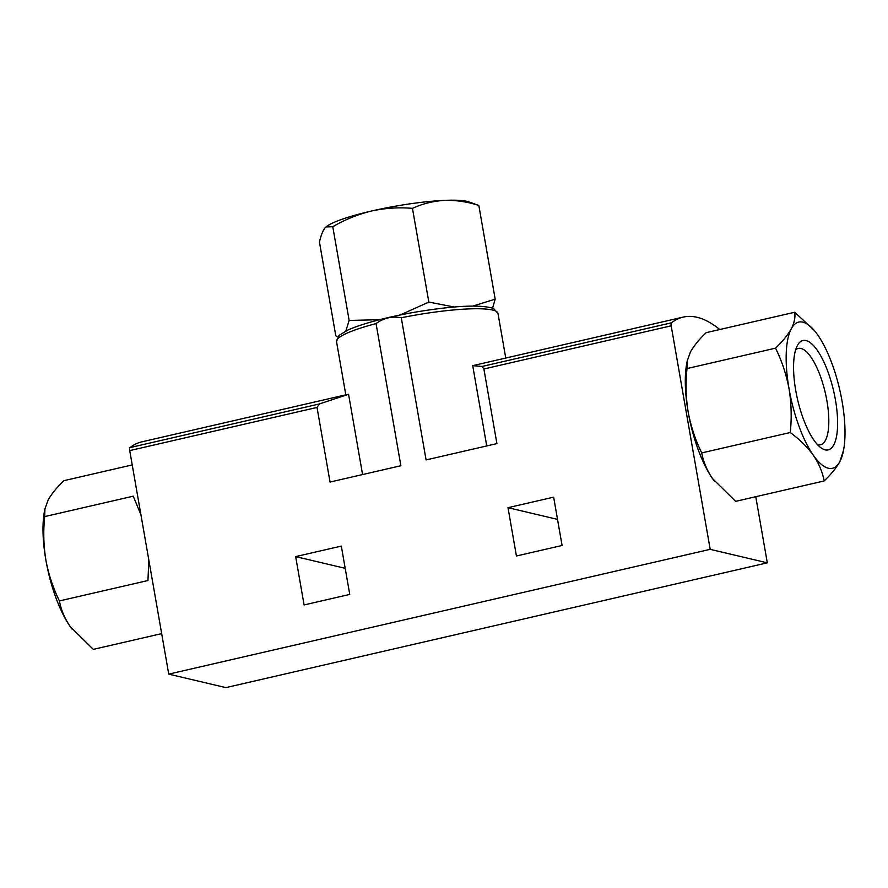 <?xml version="1.0" encoding="UTF-8"?>
<svg xmlns="http://www.w3.org/2000/svg" width="888" height="888" viewBox="0 0 888 888"><rect width="100%" height="100%" fill="white"/><g stroke="black" fill="none" stroke-linecap="round" stroke-linejoin="round"><path stroke-width="1.33" d="M345.832 331.024L349.139 320.435L379.576 319.702M472.882 306.083L495.182 299.156L478.832 205.45C467.266 201.754 455.822 200.066 444.511 200.377C433.266 201.065 422.588 203.718 412.465 208.358C398.79 207.182 385.137 208.07 371.484 211.022C357.908 214.352 344.999 219.58 332.778 226.729L326.007 226.928L324.986 227.927C322.755 230.736 320.912 235.487 319.458 242.169L335.819 335.886L337.185 336.463M400.044 315.029L428.826 302.075L454.223 307.026M495.182 299.156L492.585 308.103M140.926 514.729L133.233 496.181L44.7 516.583C43.168 531.202 43.556 545.731 45.899 560.184C48.596 574.558 53.102 588.134 59.418 600.932C61.017 609.756 64.613 618.303 70.196 626.573L93.296 649.372L161.672 633.621M59.418 600.932L147.952 580.53L148.829 560.017M794.705 312.254L706.171 332.656C699.1 339.427 693.861 345.887 690.42 352.036L687.234 360.85L687.012 368.564C685.469 383.172 685.869 397.702 688.2 412.154C690.908 426.529 695.415 440.115 701.731 452.913C703.329 461.727 706.915 470.274 712.509 478.554L735.608 501.354L824.142 480.952C822.543 472.139 818.958 463.591 813.364 455.311C807.425 447.119 799.722 439.516 790.265 432.512C791.796 417.893 791.397 403.363 789.066 388.911C786.368 374.547 781.862 360.961 775.535 348.163C782.606 341.392 787.856 334.931 791.286 328.793C794.36 322.721 795.504 317.216 794.705 312.254L814.085 330.203M687.223 360.85L686.713 363.614A75.025 24.753 77 0 0 688.2 412.154A75.025 24.753 77 0 0 712.509 478.554A75.025 24.753 77 0 0 713.519 479.975A75.025 24.753 77 0 0 714.374 481.096M376.057 323.576A81.94 12.443 170.1 0 0 336.508 341.503L339.005 335.464L347.53 330.214C363.159 323.01 393.562 315.595 420.146 311.333C456.821 305.516 481.285 304.562 493.539 308.48L497.957 313.331A81.94 12.443 170.1 0 0 401.276 317.76C392.096 316.017 383.694 317.959 376.057 323.576L400.877 465.734L330.047 482.051L317.027 407.437L129.726 450.605L168.742 674.125L225.863 687.623L767.31 562.837L755.766 496.703M362.582 474.558L348.573 394.272L347.13 394.55M401.276 317.76L426.085 459.917L496.914 443.6L483.882 368.986L482.073 366.455L472.716 365.667L486.735 445.943M719.78 329.526A253.913 83.794 77 0 0 683.205 317.094L472.716 365.667M553.646 497.158L508.003 507.681L516.428 555.999L562.082 545.476L553.646 497.158M683.205 317.094A253.913 83.794 77 0 0 671.472 322.81A3.463 1.143 77 0 0 671.184 325.818L710.189 549.339L168.742 674.125M341.314 546.087L295.66 556.61L304.096 604.939L349.75 594.416L341.314 546.087M348.573 394.272L319.403 403.951L317.027 407.437M347.119 394.538L141.747 441.869A253.913 83.794 77 0 0 130.014 447.596A3.463 1.143 77 0 0 129.726 450.605M710.189 549.339L767.31 562.837M508.003 507.681L557.531 519.38M295.66 556.61L345.199 568.32M701.731 452.913L790.265 432.512M687.012 368.564L775.535 348.163M843.6 449.994A75.025 24.753 77 0 0 842.102 401.454A75.025 24.753 77 0 0 817.804 335.054A75.025 24.753 77 0 0 816.782 333.633A75.025 24.753 77 0 0 791.286 328.793A75.025 24.753 77 0 0 789.066 388.911A75.025 24.753 77 0 0 813.364 455.311A75.025 24.753 77 0 0 839.882 461.571A75.025 24.753 77 0 0 843.6 449.994L839.882 461.571C836.452 467.721 831.201 474.181 824.142 480.952M835.43 399.878A56.133 18.526 77 0 0 797.457 345.388A56.133 18.526 77 0 0 797.535 399.345A56.133 18.526 77 0 0 821.089 447.885A56.133 18.526 77 0 0 835.43 399.878M132.234 464.924L63.858 480.686C56.799 487.457 51.548 493.906 48.119 500.055L44.922 508.88L44.7 516.583M44.911 508.88L44.4 511.643A75.025 24.753 77 0 0 45.899 560.184A75.025 24.753 77 0 0 70.196 626.573A75.025 24.753 77 0 0 71.218 627.994A75.025 24.753 77 0 0 72.061 629.126M428.826 302.075L412.465 208.358M349.139 320.435L332.778 226.729M326.007 226.928L326.24 226.74A75.025 11.389 -9.9 0 1 371.484 211.022A75.025 11.389 -9.9 0 1 444.511 200.377A75.025 11.389 -9.9 0 1 468.731 201.865L478.832 205.45M817.482 444.655A49.428 16.317 77 0 0 820.512 444.777A49.428 16.317 77 0 0 826.895 400.732A49.428 16.317 77 0 0 798.312 348.429A49.428 16.317 77 0 0 795.648 349.872M671.184 325.818L483.882 368.986M319.403 403.951L130.014 447.596M671.472 322.81L482.073 366.455M337.873 336.707L337.185 336.474M336.508 341.503L345.809 394.838M497.957 313.331L505.749 357.986"/></g></svg>
